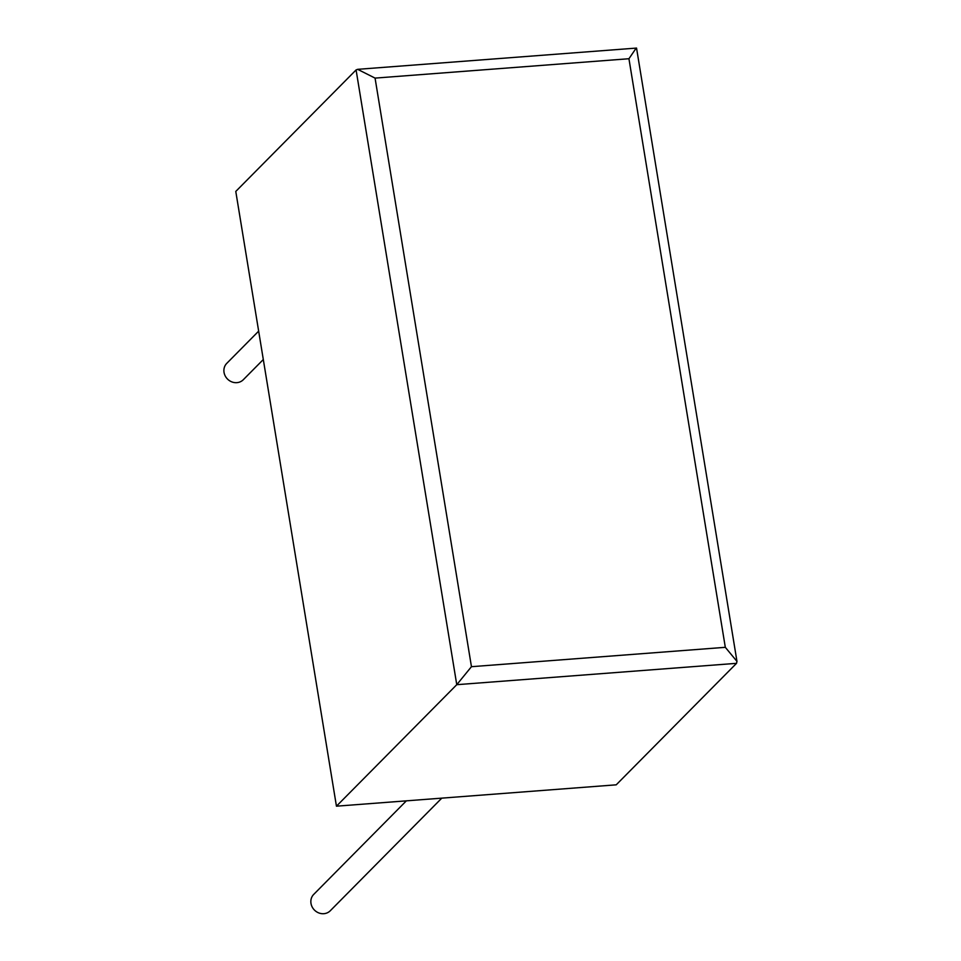 <?xml version="1.0" encoding="UTF-8"?>
<svg xmlns="http://www.w3.org/2000/svg" width="961" height="961" viewBox="0 0 961 961"><rect width="100%" height="100%" fill="white"/><g stroke="black" fill="none" stroke-linecap="round" stroke-linejoin="round"><path stroke-width="1.44" d="M258.653 331.149L226.772 363.354A11.64 10.655 44.7 0 0 224.033 372.375A11.64 10.655 44.7 0 0 231.889 381.913A11.64 10.655 44.7 0 0 243.301 379.727L263.302 359.534M441.796 798.135L330.272 910.764A11.64 10.655 -135.3 0 1 318.848 912.95A11.64 10.655 -135.3 0 1 310.992 903.412A11.64 10.655 -135.3 0 1 313.73 894.391L406.371 800.837M336.446 806.183L235.781 191.431L356.087 69.937L357.648 69.336L375.066 78.105L471.455 666.694L725.315 647.318L736.967 661.396L736.534 663.33L616.217 784.825L336.446 806.183L456.763 684.688L471.455 666.694M725.315 647.318L628.938 58.729L635.858 48.591M736.967 661.396L636.542 48.074L357.648 69.336M736.534 663.33L456.763 684.688L356.087 69.937M628.938 58.729L375.066 78.105"/></g></svg>
